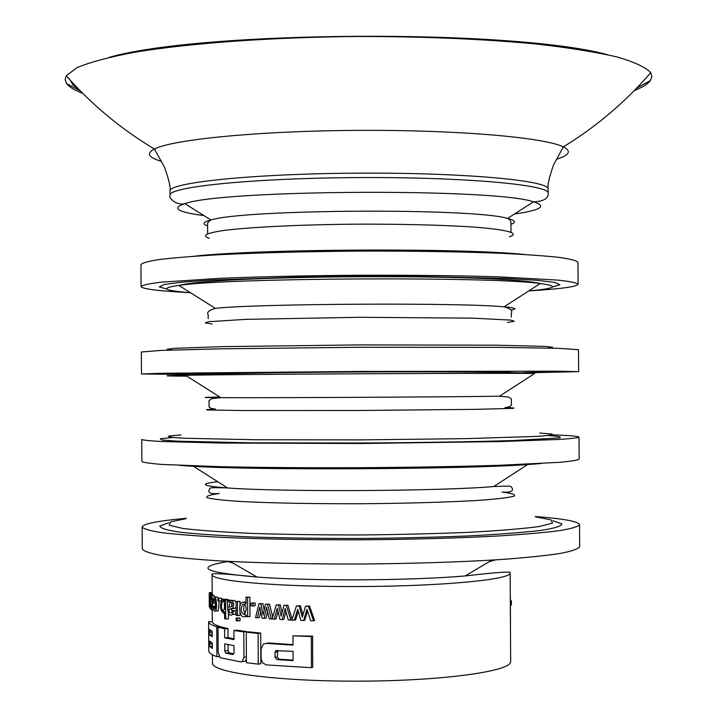 <?xml version="1.0" encoding="UTF-8"?>
<svg xmlns="http://www.w3.org/2000/svg" width="717" height="717" viewBox="0 0 717 717"><rect width="100%" height="100%" fill="white"/><g stroke="black" fill="none" stroke-linecap="round" stroke-linejoin="round"><path stroke-width="1.08" d="M212.429 654.755L212.465 663.019C211.121 672.689 279.2 681.643 361.664 681.15C444.119 680.774 512.108 671.112 510.656 661.459L510.154 572.919C511.965 571.261 496.989 572.265 465.216 575.939L491.88 560.102M236.072 601.384L237.47 601.563L237.533 615.634L236.144 615.437L236.072 601.384L239.944 601.357L239.962 605.856M239.998 612.139L240.007 615.419L237.533 615.634M283.887 605.354L286.352 605.48L290.788 620.035L288.234 619.918L285.115 608.401L282.265 619.596L279.953 619.461L277.255 608.276L274.315 619.112L272.236 618.977L276.197 604.933L278.474 605.067L281.181 616.235L283.887 605.354L287.875 605.193L292.088 619.273M285.913 611.35L283.869 619.3L282.265 619.596M278.026 611.493L276.081 618.825L274.315 619.112M276.197 604.933L280.15 604.789L282.041 612.739M265.478 604.243L267.566 604.386L271.358 618.914L269.198 618.762L266.527 607.281L264.107 618.386L262.135 618.224L259.832 607.066L257.331 617.812L255.566 617.651L258.927 603.741L260.854 603.893L263.166 615.025L265.478 604.243L269.467 604.126L272.774 617.05M267.522 611.556L266.07 618.108L264.107 618.386M260.773 611.646L259.429 617.552L257.331 617.812M258.927 603.741L262.888 603.642L264.206 610.149M245.985 597.162L249.875 597.109L249.973 616.62L246.227 616.701L246.218 614.872L244.981 616.405C239.72 619.488 237.784 604.556 242.032 602.325L244.138 602.11L246.012 604.028L245.985 597.162L247.589 597.324L247.688 616.862M246.227 616.495L245.331 616.369M244.174 602.128L246.003 601.769M236.153 618.054L240.025 618.027L240.034 620.734L237.56 620.949L236.171 620.752L236.153 618.054L237.551 618.242L237.56 620.949M232.066 600.595L234.378 600.317L236.072 601.984M236.099 607.093L235.194 608.168L231.501 609.029L232.165 612.201M232.577 610.624L233.859 611.126L232.353 614.541C226.939 617.929 227.818 606.492 227.325 600.066L228.517 600.272L228.75 602.056L229.96 600.747C233.769 600.685 234.665 603.212 232.649 608.348L228.866 609.208L229.046 611.484L229.861 612.65L231.654 612.838L232.577 610.624L236.117 610.812M236.126 612.426L234.907 614.352L232.46 614.532M227.325 600.066L231.215 600.398M217.878 598.095L218.828 598.337L218.846 601.016L217.887 600.765L217.878 598.095L221.634 598.202L221.643 599.6M251.013 603.051L255.171 602.997L255.18 605.731L253.002 605.973L251.031 605.784L251.013 603.051L252.984 603.23L253.002 605.973M223.238 599.062L226.581 599.466M224.627 599.582L225.613 599.771L225.712 618.986L224.627 618.771L224.6 611.933L223.722 613.295C220.092 610.481 219.554 605.766 222.091 599.125L224.636 601.348L224.627 599.582L227.325 599.421L228.302 600.004M228.373 613.465L228.4 618.816L225.712 618.986M209.265 604.888L209.23 593.542L209.543 605.847L209.651 594.438L212.582 594.384L212.815 595.54M510.154 572.919C511.579 579.47 443.599 586.139 361.162 586.533C278.725 587.008 210.681 581.048 212.044 574.478L212.223 594.393M305.523 606.25L309.511 606.035L314.638 620.572L310.649 620.814L306.975 609.289L303.605 620.572L300.88 620.474L297.716 609.262L294.248 620.196L291.819 620.088L296.48 605.919L299.141 606.026L302.332 617.212L305.523 606.25L308.427 606.34L313.661 620.895M307.521 611.009L304.779 620.259L303.605 620.572M298.281 611.287L295.61 619.891L294.248 620.196M296.48 605.919L300.405 605.731L302.986 614.944M215.566 601.769L215.503 606.107M211.497 595.576L213.809 595.513L215.019 596.956M216.892 596.867L218.515 598.059M219.178 600.998L218.246 610.848L217.215 610.893M212.214 609.522L212.268 621.675C212.483 623.369 215.163 625.027 220.316 626.64L220.316 627.07M246.263 632.17L249.14 631.856L260.71 633.075L260.863 663.736L258.263 664.121L246.415 662.714L246.263 632.17L258.12 633.425L258.263 664.121M266.079 643.346L292.993 645.13L292.948 635.827L311.295 636.562L311.456 667.688L266.186 664.901L262.637 662.795L261.176 659.004L261.087 649.055L263.435 644.036L268.481 642.97L292.993 644.619M292.948 635.827L312.576 636.131L312.729 667.204L311.456 667.688M243.117 661.477L245.071 661.262L246.397 659.55M233.957 638.766L228.051 637.601L228.006 628.576L221.553 627.008L218.04 627.196L218.156 652.103L220.074 657.668L240.706 661.899L242.122 661.603L243.941 657.292L243.816 631.874L233.921 630.494L233.966 639.582L224.672 637.834L224.636 628.8L218.04 627.196M246.756 632.116L246.756 631.569L237.085 630.216L233.921 630.494M277.793 650.409L277.255 657.005L279.092 659.192L293.065 660.097M510.262 591.848L510.405 600.344L511.391 600.9L511.418 604.897L510.334 604.915M510.432 604.915L510.459 627.205M510.307 600.918L511.391 600.9M232.129 602.827L231.501 606.681M220.316 626.64L216.776 626.81L216.919 656.664C211.64 654.8 208.925 652.891 208.764 650.937L208.62 621.729C208.781 623.467 211.506 625.161 216.776 626.81M228.078 644.565L228.114 650.633L229.037 652.846L233.823 653.832M309.511 606.035L308.427 606.34M293.074 660.644L293.02 651.341L275.803 650.678L275.05 652.273L275.077 657.426L276.959 659.622L293.074 660.644M312.576 636.131L311.295 636.562M260.71 633.075L258.12 633.425M246.756 631.569L243.816 631.874M234.029 652.721L233.993 645.65L224.708 643.857L224.735 650.875L225.685 653.097L232.908 654.549L234.029 652.721M228.006 628.576L224.636 628.8M228.051 637.601L224.672 637.834M219.008 656.548L216.919 656.664M212.25 636.723L212.223 631.39L209.427 629.481L209.454 634.769L212.25 636.723M212.277 643.041L209.481 641.043L209.283 644.108L209.507 646.331L212.304 648.383L212.277 643.041M300.405 605.731L299.141 606.026M209.651 594.438L209.947 608.303L209.283 605.031L209.274 606.77M212.133 592.592L209.409 592.609L209.292 593.542M212.806 594.626L209.884 594.689M210.771 608.285L209.947 608.303M212.133 592.851L209.292 592.878M212.151 593.506L209.23 593.542M212.214 593.757L209.292 593.801M213.2 606.232L213.774 606.17L215.028 609.163C216.184 604.341 215.934 600.891 214.275 598.829L213.702 601.832L213.119 601.312L214.007 596.992C216.283 594.079 217.565 609.208 215.405 610.965C214.24 611.87 213.505 610.292 213.2 606.232M215.727 606.098L213.774 606.17M215.656 601.76L213.702 601.832M224.385 603.051L224.52 609.226M224.69 606.663C224.735 602.88 224 601.007 222.503 601.034C220.809 605.838 221.159 609.307 223.57 611.44L224.69 606.663M228.302 599.6L225.613 599.771M239.944 601.357L237.47 601.563M255.171 602.997L252.984 603.23M291.909 619.802L290.788 620.035M287.875 605.193L286.352 605.48M280.15 604.789L278.474 605.067M269.467 604.126L267.566 604.386M272.29 618.771L271.358 618.914M262.888 603.642L260.854 603.893M244.64 604.377L243.861 606.241L243.672 610.095L245.08 614.182M249.875 597.109L247.589 597.324M246.191 609.567C246.155 605.605 244.999 603.804 242.722 604.171C240.222 609.396 240.84 612.892 244.569 614.657L246.191 609.567M240.025 618.027L237.551 618.242M221.634 598.202L218.828 598.337M221.015 600.909L218.846 601.016M212.689 603.23L211.882 609.531C210.305 612.623 209.848 597.539 210.879 595.594C211.874 594.886 212.474 597.431 212.689 603.23L215.584 603.14M212.151 602.988C212.089 599.018 211.721 597.171 211.076 597.449C210.395 602.343 210.583 605.766 211.649 607.711L212.151 602.988M232.263 603.015L230.103 602.405L228.875 607.362L231.967 606.519L232.263 603.015M231.501 609.029L228.866 609.208M236.117 610.947L233.859 611.126M231.152 600.093L228.517 600.272M82.84 93.434C74.676 90.324 69.289 87.053 66.681 83.62L65.122 79.677L66.278 75.661L77.239 67.523C90.252 62.128 109.325 57.055 134.455 52.287C189.351 43.172 271.644 37.176 358.527 36.477C424.912 36.513 484.54 39.068 537.418 44.14C569.522 47.833 596.042 52.099 616.978 56.948C634.375 62.012 645.623 67.246 650.722 72.659L651.878 76.629L650.364 80.564C647.792 84.023 642.441 87.349 634.303 90.539M186.366 518.31C157.821 520.874 143.086 523.76 142.163 526.977L142.262 548.962C143.696 551.256 150.373 553.479 162.311 555.621C177.278 557.674 197.005 559.475 221.499 561.017C262.27 563.114 308.785 564.118 361.045 564.01C413.306 563.571 459.812 562.083 500.556 559.556C525.032 557.754 544.741 555.756 559.681 553.542C571.601 551.274 578.252 548.98 579.659 546.677L579.533 524.683C578.565 521.483 563.804 518.749 535.232 516.482M142.163 526.977C143.588 528.958 150.274 530.867 162.203 532.713C177.171 534.47 196.897 536.011 221.383 537.32C262.144 539.112 308.66 539.937 360.92 539.811C413.18 539.39 459.678 538.073 500.421 535.859C524.898 534.29 544.606 532.552 559.547 530.634C571.467 528.662 578.126 526.681 579.533 524.683M579.013 437.173C577.597 437.917 570.929 438.679 559.018 439.449L499.883 441.582L360.418 443.509L220.935 443.043L161.782 441.529C149.862 440.883 143.185 440.193 141.769 439.458L141.867 461.434C143.292 462.483 149.961 463.478 161.89 464.428L221.042 466.722C261.795 467.565 308.292 467.896 360.543 467.69C412.786 467.35 459.283 466.534 500.018 465.261L559.152 462.348C571.064 461.273 577.732 460.206 579.139 459.149L579.013 437.173C578.61 436.277 569.845 435.497 552.726 434.834M194.137 374.579L141.473 373.96L161.468 373.279L360.042 371.442L558.615 371.2L578.619 371.666L525.964 372.84M141.473 373.96L141.366 351.993L161.361 350.398L220.477 348.829L359.907 347.27L499.355 347.369L558.48 348.319L578.494 349.708L578.619 371.666M208.19 318.707L208.172 314.718C206.514 312.334 208.907 310.21 215.36 308.346L178.891 285.42C159.524 288.126 163.368 290.546 190.435 292.679C158.681 291.048 142.217 288.996 141.07 286.531C142.486 285.079 149.145 283.636 161.047 282.193L220.146 278.313C260.854 276.645 307.324 275.624 359.531 275.247C411.746 275.077 458.217 275.615 498.951 276.852L558.077 280.114C569.997 281.431 576.674 282.812 578.099 284.246C576.988 286.719 560.542 288.942 528.788 290.914C555.845 288.494 559.672 286.038 540.268 283.529C491.826 276.421 227.262 277.811 178.891 285.42C220.2 274.88 498.853 273.419 540.268 283.529L504.042 306.831C515.693 307.862 517.97 308.937 510.88 310.058M141.07 286.531L140.971 264.573C142.387 262.816 149.037 261.06 160.949 259.312C175.88 257.618 195.571 256.068 220.029 254.66C260.737 252.689 307.199 251.497 359.405 251.093C411.621 250.95 458.091 251.649 498.817 253.2C523.285 254.347 542.993 255.691 557.943 257.242C569.872 258.855 576.54 260.54 577.974 262.288L578.099 284.246M212.277 621.675L208.62 621.729M227.459 561.59C193.877 567.29 203.718 572.435 257 577.033C312.218 581.2 410.052 580.689 465.216 575.939M277.237 651.87L275.05 652.273M277.255 657.005L275.077 657.426M279.092 659.192L276.959 659.622M246.388 657.014L243.941 657.292M228.114 650.633L224.735 650.875M229.037 652.846L225.685 653.097M212.241 634.706L209.454 634.769M211.721 631.13L209.221 631.193M212.223 632.493L209.23 632.564M211.623 642.683L209.283 642.737M212.286 644.036L209.283 644.108M212.295 646.259L209.507 646.331M209.292 238.313C201.19 235.669 206.272 233.007 224.538 230.345C251.954 226.966 303.461 224.529 359.271 224.143C402.183 224.071 439.082 224.959 469.958 226.814C507.036 229.413 520.676 233.213 509.375 236.744M207.554 225.891C202.024 223.973 203.162 222.001 210.977 219.976C244.192 209.14 474.179 207.93 507.511 218.425C515.344 220.361 516.5 222.324 510.988 224.304M203.987 215.62C177.341 212.107 170.96 208.118 184.843 203.673C221.589 189.602 496.576 188.168 533.466 201.844C547.394 206.155 541.057 210.198 514.447 213.998M207.598 233.634L207.616 223.328L208.53 221.58L210.977 219.976L184.843 203.673C176.543 205.931 168.02 197.686 170.028 195.257C167.975 186.841 253.576 178.076 359.02 177.574C464.473 176.974 550.154 184.843 548.191 193.276C548.559 198.484 543.647 201.334 533.466 201.844L507.511 218.425L509.966 220.002L510.898 221.741L511.024 232.048M161.486 161.379C148.374 157.489 146.008 153.366 154.406 149.011L164.498 167.222C169.06 180.084 170.897 188.069 170.01 191.179C167.957 182.584 253.549 173.648 359.002 173.147C464.446 172.546 550.127 180.585 548.173 189.198L548.191 193.276M66.242 75.724C91.651 104.646 121.039 129.078 154.406 149.011C173.111 139.358 259.984 130.852 358.778 130.369C457.571 129.822 544.526 137.413 563.329 146.868C571.772 151.144 569.45 155.284 556.374 159.308M78.655 89.177L72.874 84.875L70.445 80.429M198.591 374.346C189.243 374.166 192.73 373.924 209.068 373.611L258.685 372.974M461.372 371.917L510.522 372.347M226.697 561.294L232.882 563.042M489.191 561.698L495.357 559.887M168.809 522.774L159.855 526C159.981 528.214 167.169 530.338 181.419 532.372C199.765 534.282 224.116 535.85 254.472 537.078C287.553 538.046 323.035 538.512 360.911 538.467C398.795 538.117 434.26 537.284 467.332 535.966C497.679 534.416 522.012 532.597 540.331 530.49C554.564 528.312 561.725 526.108 561.823 523.894L552.843 520.757M185.837 518.714L170.619 521.877L169.167 525.202L182.611 528.411C198.994 530.428 222.252 532.095 252.402 533.421C285.751 534.479 321.915 534.981 360.893 534.954C399.871 534.577 436.026 533.69 469.366 532.292C499.498 530.643 522.738 528.734 539.094 526.547L552.511 523.195L551.023 519.888L535.769 516.876M217.726 481.699C198.484 483.894 201.764 485.974 227.567 487.945C206.299 487.336 211.165 487.757 209.149 489.675C207.733 492.955 211.094 494.237 219.241 493.529C209.4 494.9 205.385 496.307 207.186 497.741C212.644 499.157 224.143 500.421 241.674 501.55C273.41 503.119 313.096 503.845 360.732 503.746C408.367 503.352 448.035 502.205 479.754 500.305C497.275 498.996 508.756 497.607 514.206 496.137C515.989 494.676 511.956 493.314 502.106 492.05C510.262 492.669 513.605 491.351 512.162 488.089C510.119 486.189 514.976 485.714 493.726 486.547L527.551 464.58L541.236 463.514M179.815 465.405L193.509 466.337L227.567 487.945C279.98 492.059 441.358 491.217 493.726 486.547M216.866 466.624L193.509 466.337C257.224 470.352 463.881 469.268 527.551 464.58L504.203 465.118M172.483 437.513L160.321 438.777L161.755 440.032L177.682 441.188L250.69 442.819L360.409 443.016C419.275 442.649 473.901 441.753 512.924 440.552L559.027 437.953C562.522 437.083 558.937 436.277 548.281 435.542M181.025 434.896L168.853 436.061C166.9 436.85 172.259 437.585 184.932 438.275L254.911 439.745L360.4 439.897L465.871 438.634L535.832 436.438C548.496 435.613 553.856 434.825 551.893 434.054L539.704 433.023M219.859 397.039C199.756 397.343 200.088 397.559 220.845 397.657L211.829 398.625L209.041 400.516L209.023 406.772L211.013 408.394L215.396 409.093C207.303 409.398 204.757 409.694 207.769 409.963L243.95 410.554L360.239 410.483L476.527 409.335L512.7 408.367C515.711 408.063 513.166 407.803 505.064 407.57L509.437 406.826L511.418 405.186L511.329 398.93L508.523 397.066L499.498 396.205L534.694 373.449C477.692 372.974 242.409 374.202 185.416 375.278C237.013 371.809 483.07 370.519 534.694 373.449M186.823 376.165C160.975 376.013 160.509 375.717 185.416 375.278L220.845 397.657C268.328 397.935 452.024 396.976 499.498 396.205M206.944 374.453L160.689 374.014L186.644 373.118L350.658 371.63L523.697 371.254L560.47 371.809L523.114 372.715M171.883 350.013L167.24 349.224L174.114 348.363L222.781 346.625L359.898 344.904L497.024 345.191L545.709 346.419L552.592 347.207L547.958 348.041M212.089 324.021L205.277 322.901L208.611 321.7L246.254 319.352L359.755 317.29L473.265 318.169L510.934 320.114L514.286 321.288L507.484 322.471M215.36 308.346C256.408 303.623 462.958 302.547 504.042 306.831C510.513 308.633 512.933 310.73 511.302 313.132L511.32 317.12M166.882 289.103L159.273 286.863L164.247 284.497L182.36 282.139L213.146 279.971L305.066 276.896L359.54 276.26L414.014 276.323L505.96 278.438L536.773 280.284L554.904 282.444L559.914 284.766L552.323 287.087M194.11 256.229C258.407 248.853 460.386 247.795 524.754 254.499M212.044 574.478C210.215 572.838 225.201 573.69 257 577.033L230.184 561.474M275.803 650.678L277.336 650.382M245.071 661.262L242.167 661.576M209.265 604.807L209.274 606.681M214.867 596.956L216.892 596.885M215.405 610.965L218.246 610.857M214.275 598.829L214.75 598.803M223.722 613.295L224.6 613.241M222.503 601.034L223.256 600.989M242.722 604.171L244.067 604.046M244.981 616.405L246.218 616.279M211.882 609.531L213.63 609.477M232.649 608.348L235.194 608.168M232.353 614.541L234.907 614.352M230.103 602.405L231.412 602.307M170.01 191.179L170.028 195.257M650.722 72.659C625.618 101.85 596.481 126.586 563.329 146.868L553.425 165.188C548.998 178.094 547.25 186.097 548.173 189.198M109.432 57.261C203.556 30.571 512.96 28.958 607.344 54.653M80.456 91.023L66.681 83.62M650.364 80.564L636.669 88.11M209.57 373.924L209.068 373.611"/></g></svg>
